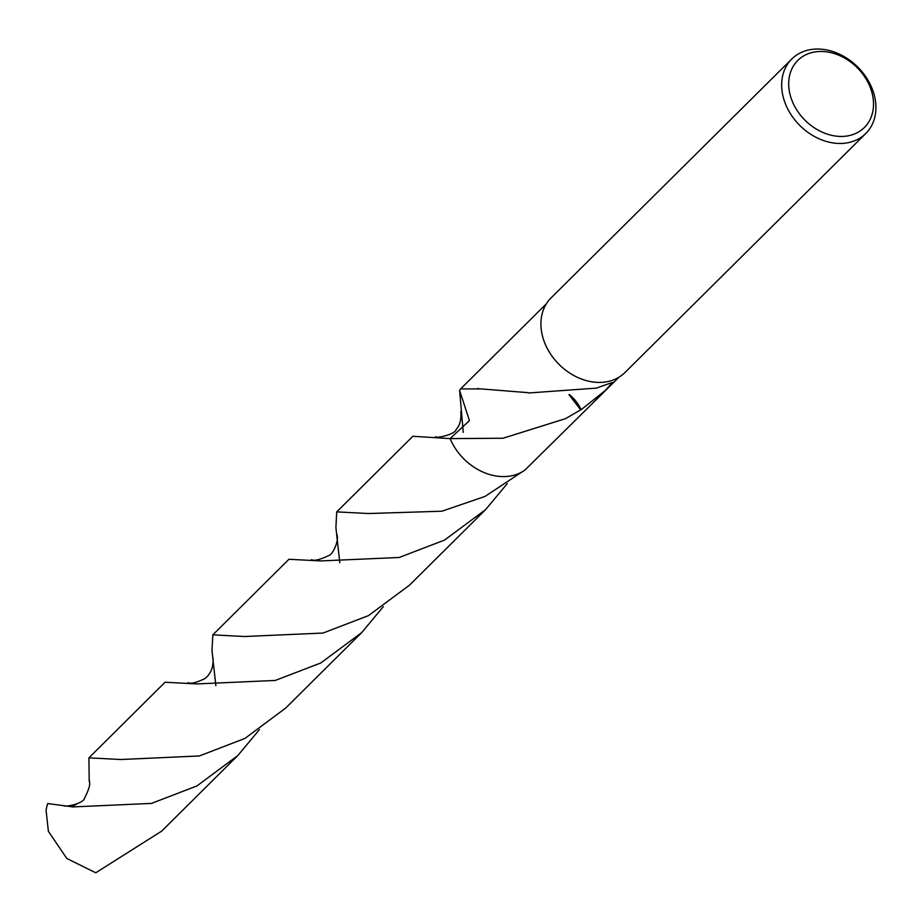 <?xml version="1.0" encoding="UTF-8"?>
<svg xmlns="http://www.w3.org/2000/svg" width="922" height="922" viewBox="0 0 922 922"><rect width="100%" height="100%" fill="white"/><g stroke="black" fill="none" stroke-linecap="round" stroke-linejoin="round"><path stroke-width="1.38" d="M813.596 49.212A52.508 41.156 -134.8 0 1 867.268 79.004A52.508 41.156 -134.8 0 1 865.781 133.517A52.508 41.156 -134.8 0 1 843.976 143.29A52.508 41.156 -134.8 0 1 790.304 113.498A52.508 41.156 -134.8 0 1 791.791 58.985A52.508 41.156 -134.8 0 1 813.596 49.212M865.781 133.517L625.024 372.465A52.508 41.156 -134.8 0 1 603.219 382.238A52.508 41.156 -134.8 0 1 549.547 352.446A52.508 41.156 -134.8 0 1 551.045 297.933L791.791 58.985M817.422 51.62A47.264 37.041 -134.8 0 1 871.255 90.264A47.264 37.041 -134.8 0 1 844.771 136.283A47.264 37.041 -134.8 0 1 790.949 97.64A47.264 37.041 -134.8 0 1 817.422 51.62M525.079 469.932L525.079 469.932A51.644 40.464 -134.8 0 1 507.284 476.432A51.632 40.464 -134.8 0 1 450.109 438.607L469.436 420.605L459.605 390.409L460.631 388.888L481.33 388.934L528.168 392.668A51.632 40.464 45.2 0 0 528.479 392.991L596.246 388.127L612.427 382.434L605.616 390.213L581.148 409.714A51.632 40.464 -134.8 0 1 580.676 409.864L565.486 418.669L503.032 438.238L450.097 438.607L412.883 436.279L336.714 511.883L368.535 513.531L441.903 511.214L485.076 496.405L525.079 469.92A51.632 40.464 -134.8 0 1 507.284 476.42A51.644 40.464 -134.8 0 1 450.097 438.607A51.644 40.476 -134.8 0 0 525.079 469.932L619.088 377.121M581.148 409.714A34.425 26.98 45.2 0 0 569.37 394.558M568.955 394.616L580.676 409.864M459.605 390.409A51.644 40.464 -134.8 0 1 459.617 390.409A51.644 40.476 -134.8 0 1 459.617 390.398L463.247 432.372M196.859 683.928L165.061 682.245L88.915 757.838L120.69 759.521L199.429 755.948L244.929 738.418L285.566 708.154L361.701 632.596L320.764 662.999L275.24 680.448L196.859 683.928M89.204 781.349L88.915 757.838M383.333 606.618L361.701 632.596M339.803 562.743L335.908 527.649L336.714 511.883M72.942 806.923L47.76 803.546A51.632 40.464 -134.8 0 0 46.1 810.461L48.37 831.31L66.81 858.486L95.761 872.788L161.661 831.137L237.818 755.544L196.939 785.936L151.473 803.408L72.942 806.923M259.439 729.579L237.818 755.544M320.787 560.922L288.943 559.285L212.821 634.855L244.63 636.514L323 633.057L368.454 615.631L409.472 585.182L485.629 509.589L444.462 540.131L399.145 557.487L320.787 560.922M215.863 685.703L212.002 650.644L212.821 634.855M507.261 483.624L485.629 509.589M71.19 806.692L76.538 804.318M478.679 388.531L477.953 388.416M460.631 388.888L546.343 303.822M213.063 657.985C213.57 666.86 210.931 673.682 205.157 678.465C196.444 682.706 190.727 684.101 187.996 682.637M460.804 411.489C461.449 419.498 459.882 425.503 456.113 429.468C455.871 434.17 435.495 438.884 435.53 436.636M89.077 780.496C90.736 783.227 89.204 789.174 84.467 798.314C83.441 803.673 64.252 807.534 63.583 805.563M336.864 534.368C339.388 540.615 332.761 554.306 329.131 555.424C319.969 559.746 314.102 561.141 311.521 559.631"/></g></svg>
